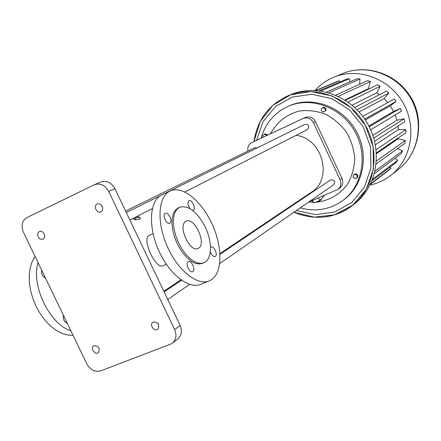 <?xml version="1.0" encoding="UTF-8"?>
<svg xmlns="http://www.w3.org/2000/svg" width="441" height="441" viewBox="0 0 441 441"><rect width="100%" height="100%" fill="white"/><g stroke="black" fill="none" stroke-linecap="round" stroke-linejoin="round"><path stroke-width="0.66" d="M369.971 185.077C377.518 183.445 384.37 180.275 390.533 175.568C411.321 159.818 417.302 127.278 403.074 102.83C389.061 78.261 357.894 67.109 333.826 77.169C326.544 80.185 320.282 84.606 315.039 90.438M315.728 90.471L336.588 81.69L339.256 80.758L339.691 82.015M319.113 90.774L346.62 79.071L349.454 78.741L349.884 81.861M326.439 92.103L357.111 78.702L359.994 79L359.647 84.248M335.684 95.173L367.596 80.62L370.396 81.541L368.378 88.696L368.99 88.928M345.397 100.3L377.595 84.777L380.181 86.276L376.719 92.803L379.475 94.677M354.647 107.461L386.641 90.989L388.885 93.007L384.133 98.597L387.815 102.571M362.745 116.424L394.309 98.977L396.112 101.424L390.268 105.823L393.57 111.402L400.235 108.387L401.508 111.143L370.655 129.814M395.186 114.974L396.955 120.261L404.143 118.772L404.832 121.716L374.596 141.252M398.135 126.043L398.477 129.555L405.858 129.654L405.935 132.642L376.41 152.851M398.195 137.939L398.069 138.849L405.312 140.519L404.772 143.419L376.201 163.909M397.584 148.573L402.545 150.877L401.42 153.551L374.387 173.622M395.048 158.286L397.705 160.259L396.051 162.591L371.895 180.909M390.042 167.15L391.035 168.253L388.934 170.143L370.319 184.382M352.783 205.236L354.299 204.04C376.983 186.879 383.334 150.822 367.452 123.53C351.802 96.099 317.404 83.492 291.165 94.484L288.646 95.504M316.147 90.499L339.256 80.758M320.811 90.995L349.454 78.741M328.843 92.748L359.994 79M338.335 96.364L370.396 81.541M344.901 99.98L368.378 88.696M347.999 102.058L380.181 86.276M352.111 105.228L376.719 92.803M356.99 109.743L388.885 93.007M359.09 111.975L384.133 98.597M364.69 119.131L396.112 101.424M365.275 119.996L390.268 105.823M368.819 126.021L393.57 111.402M369.222 126.799L400.235 108.387M372.843 135.337L396.955 120.261M373.731 138.088L404.143 118.772M375.368 144.764L398.477 129.555M376.123 149.708L405.858 129.654M376.46 153.7L398.069 138.849M376.438 160.987L405.312 140.519M374.999 171.158L402.545 150.877M372.562 179.239L397.705 160.259M370.561 183.891L391.035 168.253M296.358 210.572L315.679 214.69L334.923 211.934L351.852 202.458L364.393 187.21L370.92 167.905L370.506 146.859L363.114 126.683L349.636 109.925L331.792 98.674L311.848 94.258L292.267 97.081L275.377 106.634L263.057 121.65L256.601 140.288M343.23 200.225L343.804 199.795C363.808 185.297 369.558 153.953 355.766 130.271C342.194 106.468 312.178 95.703 289.588 105.713L288.309 106.264M300.293 207.843C315.701 212.011 329.796 209.635 342.585 200.71C362.645 186.174 368.4 154.73 354.564 130.971C340.943 107.086 310.839 96.281 288.188 106.32C274.423 112.687 265.383 123.315 261.072 138.193M323.672 112.064L326.097 110.283L325.684 108.034L323.628 107.185L321.202 108.96L321.616 111.215L323.672 112.064L325.32 110.658L324.901 108.403L322.845 107.554M356.615 178.269L357.331 177.756L358.064 175.7L356.637 173.903L354.476 174.167L353.759 174.669L353.026 176.731L354.454 178.522L356.615 178.269L357.348 176.207L355.92 174.41L353.759 174.669M267.252 135.293L267.053 134.527L265.047 133.832L262.731 135.707L263.128 137.228M308.667 202.055L313.661 202.353M315.486 202.314C328.821 200.98 339.542 194.878 347.657 184.007C351.973 176.268 354.338 167.778 354.751 158.54C353.947 149.223 351.179 140.431 346.461 132.168C340.744 124.571 333.798 118.596 325.623 114.241C317.051 111.055 308.408 109.969 299.693 110.978C286.661 114.302 276.948 121.887 270.548 133.744M326.097 110.283L325.32 110.658M325.684 108.034L324.901 108.403M356.637 173.903L355.92 174.41M358.064 175.7L357.348 176.207M267.053 134.527L266.177 134.94L264.17 134.246M266.375 135.701L266.177 134.94M254.01 141.506L305.15 117.504C309.549 115.989 313.016 117.394 315.558 121.727L341.995 178.362C343.528 182.337 342.773 185.573 339.719 188.081L337.872 189.398M312.057 200.6L314.174 202.871L320.039 200.379L323.964 195.958L323.738 195.617M317.393 198.323L313.534 199.971M247.963 151.065C247.34 147.189 248.586 144.367 251.706 142.603L303.022 118.519C307.438 116.997 310.927 118.414 313.479 122.769L340.061 179.696C341.604 183.693 340.843 186.945 337.778 189.465L308.706 202.028M282.951 211.95L282.091 211.867M313.573 199.96L312.52 200.401L314.174 202.871M320.039 200.379L318.396 197.904L317.344 198.351M296.021 135.376C322.718 138.138 333.435 179.382 311.125 192.375L219.894 253.636M164.399 193.693L304.946 124.345C308.86 124.544 309.72 126.269 307.52 129.516L184.757 192.055M330.48 179.961L330.507 179.945C334.405 179.636 335.48 181.229 333.738 184.718L219.624 263.63M125.608 211.063L254.804 147.713L257.224 147.889M318.226 201.151L318.589 201.697L316.605 201.84M320.921 199.382L321.224 199.839L318.589 201.697M321.61 198.61L321.224 199.839M149.692 235.218L149.163 235.472C141.274 239.044 156.12 270.256 162.983 265.647L166.307 264.231M133.165 218.334L133.612 219.276L135.878 219.894L140.596 218.879L139.808 217.22L137.526 216.553L135.911 216.939M132.443 218.703L133.237 218.488M100.504 182.15L100.895 181.968C106.667 180.237 111.347 182.475 114.936 188.687L180.143 325.458C182.409 331.009 181.664 335.458 177.905 338.815L172.558 342.982M102.577 207.397L101.728 205.605M158.435 324.152L157.889 323.38M139.808 217.22L135.111 218.284L133.893 217.964M135.878 219.894L135.111 218.284M70.891 330.811C49.59 324.256 30.876 285.503 38.053 262.615M67.302 323.347C64.138 321.825 62.848 319.152 63.438 315.326M45.544 278.166C42.303 276.501 41.013 273.817 41.663 270.113M94.17 184.823L94.572 184.641C100.377 182.899 105.096 185.165 108.729 191.444L174.647 329.62C176.94 335.221 176.196 339.713 172.414 343.092L170.309 344.261L100.603 370.903C94.958 372.309 90.355 369.944 86.783 363.808L23.467 232.319C20.881 225.665 22.006 220.759 26.851 217.6L94.17 184.823M39.376 231.575L39.409 231.558C43.201 229.601 46.911 237.401 42.964 239.033C39.183 241.034 35.423 233.239 39.376 231.575M94.198 345.584C98.982 346.124 100.344 348.489 98.282 352.684C94.881 355.259 90.052 348.065 93.69 345.849L94.198 345.584M97.163 204.1L97.202 204.084C101.254 202 105.057 210.065 100.851 211.812C96.811 213.946 92.952 205.881 97.163 204.1M153.496 322.002C158.512 322.47 159.945 324.901 157.784 329.289C154.207 332.106 149.058 324.769 152.895 322.327L153.496 322.002M208.191 281.259L201.537 283.971C189.873 290.222 169.598 275.046 158.76 250.598C147.763 226.233 149.631 200.258 161.715 194.939L161.902 194.845M192.623 210.351L193.406 210.186C196.416 208.808 191.863 199.062 188.98 200.716C187.375 202.375 187.717 204.999 190.016 208.587M73.085 335.364L67.556 335.044L61.779 333.302L55.952 330.177L50.263 325.739L44.927 320.138L40.125 313.562L36.041 306.225L32.81 298.403L30.561 290.36L29.354 282.389L29.238 274.771L30.192 267.764L32.171 261.601L35.098 256.475M211.548 223.008C223.025 246.552 222.843 274.523 210.054 280.504C198.522 286.705 178.324 271.391 167.431 246.828C156.384 222.347 158.099 196.328 170.05 191.069C181.951 185.06 201.179 200.512 211.548 223.008M210.307 251.657C211.641 255.256 213.268 256.888 215.186 256.546L215.335 256.458C218.163 254.859 213.808 245.312 211.007 246.977L210.473 247.44M169.89 223.19C173.17 221.674 168.407 211.498 165.254 213.295C161.83 214.629 166.626 225.075 169.818 223.229L169.89 223.19M192.86 271.54C195.942 269.787 191.4 259.815 188.34 261.629C184.955 262.996 189.531 273.519 192.689 271.639L192.86 271.54M203.378 262.974L199.558 264.01L195.738 263.448L191.642 261.485L187.464 258.211L183.434 253.773L179.746 248.393L176.609 242.352L174.184 235.957L172.602 229.557L171.929 223.477L172.199 218.03L173.39 213.488L175.424 210.065L178.5 207.777M205.23 227.016C212.402 241.723 212.171 259.01 204.326 262.582L200.98 263.415L197.171 262.847L193.075 260.879L188.902 257.599L184.867 253.156L181.185 247.77L178.048 241.723L175.623 235.329L174.03 228.923L173.357 222.837L173.622 217.391L174.807 212.849L176.835 209.425L179.592 207.281C188.511 204.971 197.061 211.548 205.23 227.016M185.909 221.382L186.13 221.266C194.608 216.465 207.215 244.661 198.252 248.371C190.021 253.338 177.221 225.379 185.909 221.382M391.283 174.983L398.355 169.421C418.718 153.986 424.617 122.207 410.742 98.376C397.076 74.424 366.614 63.576 343.037 73.432L334.041 77.081M293.943 212.237C314.786 220.627 334.124 218.51 351.962 205.881C374.767 188.627 381.14 152.343 365.148 124.869C349.393 97.252 314.791 84.551 288.414 95.603C268.872 104.484 257.373 119.803 253.911 141.555C257.39 119.77 268.889 104.451 288.414 95.603M293.971 212.22L314.279 217.159L334.686 214.773L352.783 205.159L366.3 189.294L373.433 168.986L373.141 146.732L365.352 125.382L351.053 107.698L332.101 95.945L310.982 91.552L290.371 94.903L272.77 105.41L260.184 121.622L253.944 141.539M340.061 179.696L341.995 178.362M313.479 122.769L315.558 121.727M251.739 142.586L254.071 141.478M303.022 118.519L305.15 117.504M108.729 191.444L114.936 188.687M174.647 329.62L180.143 325.458M398.355 169.421C421.006 152.04 424.413 117.273 410.075 96.138C396.012 73.597 366.427 63.724 343.037 73.432M351.962 205.881C345.386 210.875 338.082 214.26 330.05 216.04C326.318 217.033 321.02 217.419 314.174 217.192C307.234 216.608 300.486 214.954 293.938 212.242M251.706 142.603L254.044 141.489M163.843 291.275L180.854 279.853M129.869 220.015L152.327 208.576M126.286 212.496L160.315 195.705M167.762 299.494L189.547 284.428M164.146 291.909L181.444 280.272M219.938 254.363L330.507 179.945M153.088 233.708L149.422 235.34M94.572 184.641L100.895 181.968M170.05 191.069L161.715 194.939M179.592 207.281L178.192 207.915M198.252 248.371L197.871 248.531"/></g></svg>

